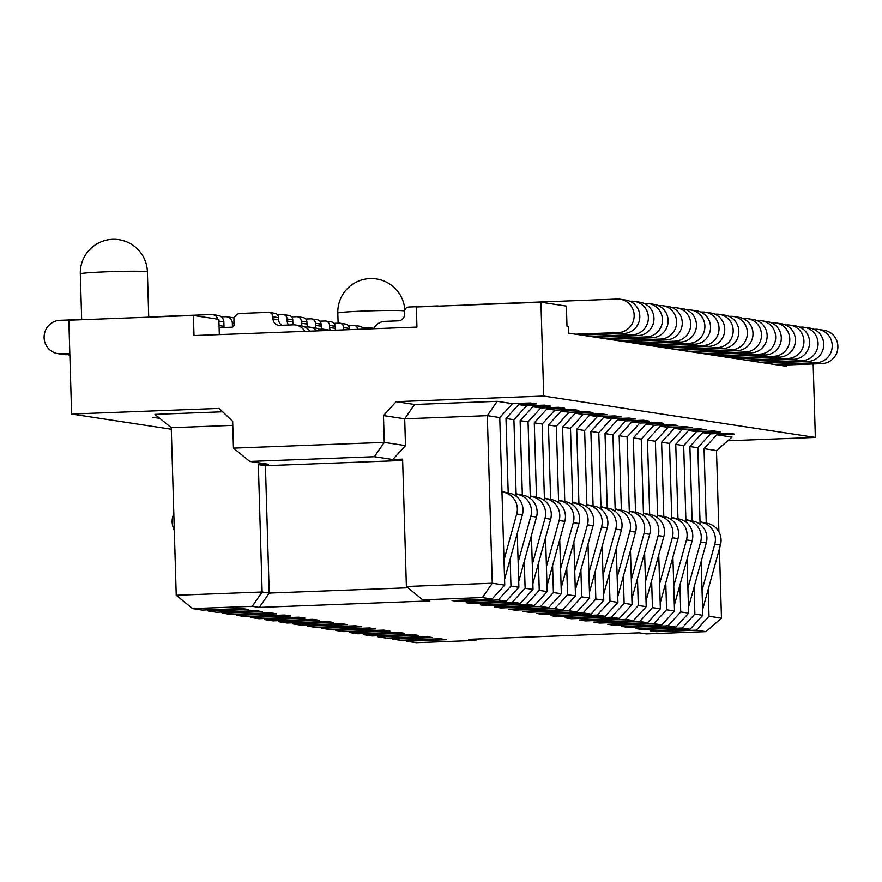 <?xml version="1.0" encoding="UTF-8"?>
<svg xmlns="http://www.w3.org/2000/svg" width="882" height="882" viewBox="0 0 882 882"><rect width="100%" height="100%" fill="white"/><g stroke="black" fill="none" stroke-linecap="round" stroke-linejoin="round"><path stroke-width="1.32" d="M773.746 364.376L816.368 362.756A16.78 16.394 -81.3 0 0 818.397 329.416L824.064 330.276A16.78 16.394 -81.3 0 1 822.024 363.616L779.412 365.236L568.603 333.12L568.405 326.417L566.994 326.197L566.398 306.087L540.931 302.206L416.348 306.958L416.943 327.068L194.007 335.557L193.412 315.458L218.879 319.339L219.331 334.598M193.412 315.458L68.829 320.199L71.618 414.033L171.306 429.225M540.931 302.206L543.709 396.051L396.183 401.674L383.472 415.576L384.265 442.389L405.488 445.619L392.766 459.522L402.6 459.147L406.382 586.497L422.732 599.837L429.799 600.907L259.319 607.411L252.252 606.331L192.585 608.602L202.199 610.068L242.197 608.547L248.426 609.495L208.428 611.017L216.344 612.229L256.342 610.697L262.571 611.656L222.573 613.177L230.5 614.379L270.498 612.858L276.716 613.806L236.718 615.327L244.645 616.54L284.643 615.019L290.862 615.967L250.874 617.488L258.79 618.69L298.789 617.168L305.018 618.117L265.019 619.638L272.935 620.851L312.934 619.329L319.163 620.278L279.164 621.799L287.091 623.001L327.09 621.479L333.308 622.427L293.309 623.96L301.236 625.162L341.235 623.64L347.453 624.588L307.465 626.11L315.381 627.322L355.38 625.79L361.609 626.738L321.61 628.271L329.537 629.472L369.525 627.951L375.754 628.899L335.755 630.421L343.682 631.633L383.681 630.101L389.899 631.049L349.9 632.581L357.827 633.783L397.826 632.262L404.055 633.21L364.057 634.731L371.972 635.944L411.971 634.423L418.2 635.371L378.202 636.892L386.129 638.094L426.116 636.572L432.345 637.521L392.347 639.042L400.274 640.255L440.272 638.733L446.49 639.682L406.492 641.203L405.301 640.056M407.958 587.787L269.208 593.068L262.13 591.998L258.349 464.649L268.194 464.274L249.793 461.462L233.454 448.133L384.265 442.389L374.376 456.722L392.766 459.522M233.454 448.133L232.661 421.32L219.144 408.41L71.618 414.033M702.634 609.539L720.44 545.087A17.453 17.045 -81.3 0 0 707.441 523.346L700.032 521.846M779.412 365.236L786.479 366.317L786.446 364.972M718.918 531.846L716.504 450.581L704.057 448.684L716.768 434.782L734.474 434.109L728.245 433.161L710.539 433.834L702.623 432.632L720.329 431.948L714.1 431L696.394 431.684L688.478 430.471L706.173 429.799L699.955 428.85L682.249 429.523L674.322 428.31L692.028 427.638L685.799 426.69L668.104 427.362L660.177 426.16L677.883 425.488L671.654 424.54L653.948 425.212L646.032 423.999L663.738 423.327L657.509 422.379L639.803 423.051L631.876 421.85L649.582 421.177L643.364 420.229L625.658 420.901L617.731 419.689L635.437 419.016L629.208 418.068L611.513 418.741L603.586 417.539L621.292 416.866L615.063 415.907L597.357 416.591L589.441 415.378L607.136 414.705L600.918 413.757L583.211 414.43L575.284 413.228L592.991 412.544L586.773 411.596L569.066 412.28L561.139 411.067L578.846 410.395L572.616 409.446L554.921 410.119L546.994 408.917L564.701 408.234L558.471 407.286L540.765 407.958L532.849 406.756L550.544 406.084L544.326 405.136L526.62 405.808L518.693 404.595L536.399 403.923L530.181 402.975L512.475 403.647L497.194 401.321L414.573 404.474L396.183 401.674M702.061 590.256L714.773 544.227A17.453 17.045 -81.3 0 0 701.785 522.486L700.032 522.133M422.732 599.837L482.399 597.555L492.013 599.021L452.014 600.554L458.243 601.502L498.242 599.969L506.158 601.182L466.17 602.704L472.388 603.652L512.387 602.13L520.314 603.343L480.315 604.865L486.533 605.813L526.532 604.291L534.459 605.493L494.46 607.014L500.689 607.963L540.688 606.441L548.604 607.654L508.605 609.175L514.834 610.124L554.833 608.602L562.749 609.804L522.761 611.325L528.98 612.273L568.978 610.752L576.905 611.965L536.906 613.486L543.125 614.434L583.123 612.913L591.05 614.115L551.052 615.647L557.281 616.595L597.279 615.063L605.195 616.275L565.197 617.797L571.426 618.745L611.424 617.224L619.34 618.425L579.353 619.958L585.571 620.906L625.57 619.373L633.497 620.586L593.498 622.108L599.727 623.056L639.715 621.534L647.642 622.736L607.643 624.269L613.872 625.217L653.871 623.695L661.787 624.897L621.788 626.418L628.017 627.367L668.016 625.845L675.943 627.058L635.944 628.579L642.162 629.528L682.161 628.006L690.088 629.208L650.089 630.729L656.318 631.677L656.274 630.498M704.057 448.684L706.262 523.103M708.224 589.286L709.029 616.253L696.306 630.156L656.318 631.677M222.672 411.784L154.923 414.364L171.262 427.704L176.235 595.273L192.585 608.602M158.33 417.142L152.498 417.373L159.719 418.277M727.815 440.78L815.354 437.439L543.709 396.051M716.504 450.581L732.049 437.108L716.768 434.782M818.397 329.416A16.78 16.394 -81.3 0 0 815.376 329.24L813.954 329.295M709.029 616.253L721.476 618.15L705.931 631.622L696.306 630.156M705.931 631.622L646.263 633.893L639.185 632.824L468.706 639.318L475.784 640.398L416.117 642.669L406.492 641.203M208.428 611.017L207.237 609.881M222.573 613.177L221.382 612.031M236.718 615.327L235.527 614.192M250.874 617.488L249.672 616.342M265.019 619.638L263.828 618.503M279.164 621.799L277.973 620.663M293.309 623.96L292.118 622.813M307.465 626.11L306.263 624.974M321.61 628.271L320.42 627.124M335.755 630.421L334.565 629.285M349.9 632.581L348.71 631.435M364.057 634.731L362.855 633.596M378.202 636.892L377.011 635.746M392.347 639.042L391.156 637.907M309.814 331.147A13.417 13.109 -81.3 0 0 301.214 325.833L295.558 324.973A13.417 13.109 -81.3 0 0 293.133 324.83L279.781 325.337A6.714 6.56 98.7 0 1 273.023 318.887L272.957 316.792A4.608 4.509 -81.3 0 0 268.315 312.36L240.29 313.43A6.714 6.56 -81.3 0 0 233.928 320.375L234.061 324.785A2.304 2.249 98.7 0 1 231.878 327.167L220.588 327.597A2.249 2.205 98.7 0 1 219.111 327.079M281.843 325.26A6.714 6.56 98.7 0 1 278.679 319.747L278.624 317.652A4.608 4.509 -81.3 0 0 274.809 313.264L269.142 312.404M224.337 327.454A2.249 2.205 98.7 0 1 223.984 326.296L223.852 321.842A6.714 6.56 -81.3 0 0 218.306 315.458L212.639 314.598A6.714 6.56 -81.3 0 0 211.437 314.521L148.727 316.914M81.673 319.471L59.976 320.298A16.78 16.394 -81.3 0 0 57.936 353.638L63.603 354.498A16.78 16.394 -81.3 0 0 66.624 354.674L69.854 354.553M581.337 335.061L623.96 333.429A16.78 16.394 -81.3 0 0 625.988 300.089L620.333 299.23A16.78 16.394 -81.3 0 0 617.301 299.053L465.839 304.83A6.714 6.56 -81.3 0 0 464.108 305.139M504.559 579.353L522.365 514.901A17.453 17.045 -81.3 0 0 509.366 493.159L501.957 491.671M57.936 353.638A16.78 16.394 -81.3 0 0 60.968 353.814L69.821 353.473M217.898 319.185A6.714 6.56 -81.3 0 0 212.639 314.598M304.83 331.334A13.417 13.109 -81.3 0 0 295.558 324.973M173.82 513.809A17.453 17.045 -81.3 0 0 173.093 527.138L174.327 530.732M503.986 560.081L516.709 514.041A17.453 17.045 -81.3 0 0 503.71 492.299L501.968 491.947M438.74 306.109A6.714 6.56 -81.3 0 0 436.987 305.933L408.961 307.002A4.608 4.509 -81.3 0 0 404.584 311.776L404.651 313.871A6.714 6.56 98.7 0 1 398.289 320.827L384.938 321.335A13.417 13.109 -81.3 0 0 373.648 328.71M575.681 334.19L618.304 332.569A16.78 16.394 -81.3 0 0 620.333 299.23M458.243 601.502L458.21 600.311M526.62 405.808L513.908 419.711L505.981 418.509L518.693 404.595M505.981 418.509L508.186 492.928M510.16 559.1L510.954 586.067L498.242 599.969M492.013 599.021L504.736 585.119L492.277 583.222L482.399 597.555M512.475 403.647L499.752 417.561L504.736 585.119M506.158 601.182L518.881 587.28L510.954 586.067M520.314 603.343L533.026 589.43L525.099 588.228L512.387 602.13M534.459 605.493L547.171 591.59L539.255 590.378L526.532 604.291M548.604 607.654L561.327 593.74L553.4 592.539L540.688 606.441M562.749 609.804L575.472 595.901L567.545 594.688L554.833 608.602M576.905 611.965L589.617 598.062L581.69 596.849L568.978 610.752M591.05 614.115L603.762 600.212L595.846 599.01L583.123 612.913M605.195 616.275L617.918 602.373L609.991 601.16L597.279 615.063M619.34 618.425L632.063 604.523L624.136 603.321L611.424 617.224M633.497 620.586L646.208 606.684L638.281 605.471L625.57 619.373M647.642 622.736L660.353 608.834L652.437 607.632L639.715 621.534M661.787 624.897L674.51 610.994L666.583 609.782L653.871 623.695M675.943 627.058L688.655 613.144L680.728 611.943L668.016 625.845M690.088 629.208L702.8 615.305L694.884 614.092L682.161 628.006M406.382 586.497L492.277 583.222L487.305 415.654L497.194 401.321M259.319 607.411L269.208 593.068L265.427 465.718L258.349 464.649M402.644 460.492L265.427 465.718M176.235 595.273L262.13 591.998L252.252 606.331M232.782 425.356L171.262 427.704M249.793 461.462L374.376 456.722M405.488 445.619L404.695 418.807L383.472 415.576M499.752 417.561L487.305 415.654L404.695 418.807L414.573 404.474M532.849 406.756L520.126 420.659L528.053 421.872L540.765 407.958M546.994 408.917L534.283 422.82L542.198 424.022L554.921 410.119M561.139 411.067L548.428 424.97L556.344 426.182L569.066 412.28M575.284 413.228L562.573 427.131L570.5 428.332L583.211 414.43M589.441 415.378L576.718 429.28L584.645 430.493L597.357 416.591M603.586 417.539L590.874 431.441L598.79 432.643L611.513 418.741M617.731 419.689L605.019 433.591L612.935 434.804L625.658 420.901M631.876 421.85L619.164 435.752L627.091 436.965L639.803 423.051M646.032 423.999L633.309 437.913L641.236 439.115L653.948 425.212M660.177 426.16L647.465 440.063L655.381 441.276L668.104 427.362M674.322 428.31L661.61 442.224L669.537 443.425L682.249 429.523M688.478 430.471L675.755 444.374L683.682 445.586L696.394 431.684M702.623 432.632L689.9 446.535L697.827 447.736L710.539 433.834M513.908 419.711L516.179 496.235M517.282 533.323L518.881 587.28M528.053 421.872L530.325 498.396M531.427 535.473L533.026 589.43M520.126 420.659L522.342 495.078M524.305 561.25L525.099 588.228M542.198 424.022L544.47 500.557M545.572 537.634L547.171 591.59M534.283 422.82L536.488 497.239M538.45 563.411L539.255 590.378M556.344 426.182L558.615 502.707M559.717 539.784L561.327 593.74M548.428 424.97L550.633 499.388M552.595 565.56L553.4 592.539M570.5 428.332L572.771 504.868M573.873 541.945L575.472 595.901M562.573 427.131L564.778 501.549M566.751 567.721L567.545 594.688M584.645 430.493L586.916 507.018M588.018 544.095L589.617 598.062M576.718 429.28L578.934 503.699M580.896 569.882L581.69 596.849M598.79 432.643L601.061 509.179M602.163 546.256L603.762 600.212M590.874 431.441L593.079 505.86M595.041 572.032L595.846 599.01M612.935 434.804L615.217 511.328M616.309 548.406L617.918 602.373M605.019 433.591L607.224 508.021M609.186 574.193L609.991 601.16M627.091 436.965L629.362 513.489M630.465 550.566L632.063 604.523M619.164 435.752L621.369 510.171M623.342 576.343L624.136 603.321M641.236 439.115L643.507 515.639M644.61 552.716L646.208 606.684M633.309 437.913L635.525 512.332M637.488 578.504L638.281 605.471M655.381 441.276L657.652 517.8M658.755 554.877L660.353 608.834M647.465 440.063L649.67 514.482M651.633 580.654L652.437 607.632M669.537 443.425L671.808 519.961M672.9 557.038L674.51 610.994M661.61 442.224L663.815 516.643M665.778 582.815L666.583 609.782M683.682 445.586L685.953 522.111M687.056 559.188L688.655 613.144M675.755 444.374L677.971 518.792M679.934 584.964L680.728 611.943M697.827 447.736L700.099 524.272M701.201 561.349L702.8 615.305M689.9 446.535L692.116 520.953M694.079 587.125L694.884 614.092M721.476 618.15L719.414 548.769M595.482 337.211L638.105 335.59A16.78 16.394 -81.3 0 0 640.134 302.25L634.478 301.379A16.78 16.394 -81.3 0 0 631.457 301.214L630.035 301.269M589.826 336.351L632.449 334.73A16.78 16.394 -81.3 0 0 634.478 301.379M321.511 330.706A13.417 13.109 -81.3 0 0 315.359 327.983L309.703 327.123A13.417 13.109 -81.3 0 0 307.289 326.99L305.084 327.068M293.585 324.819A6.714 6.56 98.7 0 1 292.824 321.908L292.769 319.813A4.608 4.509 -81.3 0 0 288.954 315.425L283.298 314.565A4.608 4.509 -81.3 0 0 282.461 314.51L277.455 314.709M234.226 318.159A6.714 6.56 -81.3 0 0 232.451 317.608L226.795 316.748A6.714 6.56 -81.3 0 0 225.583 316.682L221.415 316.836M518.704 581.514L536.51 517.061A17.453 17.045 -81.3 0 0 523.511 495.32L516.102 493.821M68.046 354.619A16.78 16.394 -81.3 0 0 69.876 355.292M232.451 327.068L232.341 323.132A6.714 6.56 -81.3 0 0 226.795 316.748M288.59 325.006A6.714 6.56 98.7 0 1 287.168 321.048L287.113 318.953A4.608 4.509 -81.3 0 0 283.298 314.565M316.991 330.871A13.417 13.109 -81.3 0 0 309.703 327.123M518.131 562.231L530.854 516.202A17.453 17.045 -81.3 0 0 517.855 494.46L516.113 494.107M158.727 418.322L158.705 417.451M330.596 330.353A13.417 13.109 -81.3 0 0 329.515 330.144L323.848 329.284A13.417 13.109 -81.3 0 0 321.434 329.14L319.229 329.229M307.73 326.979A6.714 6.56 98.7 0 1 306.98 324.058L306.914 321.963A4.608 4.509 -81.3 0 0 303.099 317.575L297.443 316.715A4.608 4.509 -81.3 0 0 296.606 316.671L291.6 316.858M609.638 339.372L652.25 337.74A16.78 16.394 -81.3 0 0 654.279 304.4L648.623 303.54A16.78 16.394 -81.3 0 0 645.602 303.375L644.18 303.419M532.849 583.663L550.655 519.211A17.453 17.045 -81.3 0 0 537.667 497.47L530.247 495.982M301.997 325.976A6.714 6.56 98.7 0 1 301.313 323.198L301.258 321.103A4.608 4.509 -81.3 0 0 297.443 316.715M327.619 330.474A13.417 13.109 -81.3 0 0 323.848 329.284M532.287 564.392L544.999 518.351A17.453 17.045 -81.3 0 0 532 496.61L530.258 496.257M603.972 338.512L646.594 336.88A16.78 16.394 -81.3 0 0 648.623 303.54M486.533 605.813L486.5 604.622M813.171 363.957L815.354 437.439M477.416 638.987L475.784 640.398M623.783 341.521L666.406 339.901A16.78 16.394 -81.3 0 0 668.435 306.561L662.768 305.701A16.78 16.394 -81.3 0 0 659.747 305.525L658.325 305.58M618.128 340.661L660.739 339.041A16.78 16.394 -81.3 0 0 662.768 305.701M321.875 329.129A6.714 6.56 98.7 0 1 321.125 326.219L321.059 324.124A4.608 4.509 -81.3 0 0 317.255 319.736L311.589 318.876A4.608 4.509 -81.3 0 0 310.762 318.821L305.745 319.019M547.005 585.824L564.811 521.372A17.453 17.045 -81.3 0 0 551.812 499.631L544.403 498.132M316.153 328.126A6.714 6.56 98.7 0 1 315.469 325.359L315.403 323.264A4.608 4.509 -81.3 0 0 311.589 318.876M546.432 566.542L559.144 520.512A17.453 17.045 -81.3 0 0 546.156 498.771L544.403 498.418M500.689 607.963L500.656 606.783M637.929 343.682L680.551 342.062A16.78 16.394 -81.3 0 0 682.58 308.711L676.924 307.851A16.78 16.394 -81.3 0 0 673.892 307.686L672.481 307.741M632.273 342.822L674.895 341.191A16.78 16.394 -81.3 0 0 676.924 307.851M335.568 330.166A6.714 6.56 98.7 0 1 335.27 328.369L335.215 326.274A4.608 4.509 -81.3 0 0 331.4 321.886L325.734 321.026A4.608 4.509 -81.3 0 0 324.907 320.982L319.89 321.169M561.15 587.974L578.956 523.522A17.453 17.045 -81.3 0 0 565.957 501.781L558.549 500.292M330.298 330.287A6.714 6.56 98.7 0 1 329.614 327.509L329.548 325.414A4.608 4.509 -81.3 0 0 325.734 321.026M560.577 568.703L573.3 522.662A17.453 17.045 -81.3 0 0 560.302 500.921L558.56 500.568M514.834 610.124L514.801 608.933M652.074 345.832L694.696 344.212A16.78 16.394 -81.3 0 0 696.725 310.872L691.069 310.012A16.78 16.394 -81.3 0 0 688.048 309.836L686.626 309.891M646.418 344.972L689.04 343.352A16.78 16.394 -81.3 0 0 691.069 310.012M349.393 329.636L349.36 328.435A4.608 4.509 -81.3 0 0 345.546 324.047L339.89 323.187A4.608 4.509 -81.3 0 0 339.052 323.132L334.046 323.33M575.296 590.135L593.101 525.683A17.453 17.045 -81.3 0 0 580.102 503.942L572.694 502.442M343.771 329.857A6.714 6.56 98.7 0 1 343.76 329.67L343.704 327.575A4.608 4.509 -81.3 0 0 339.89 323.187M574.722 570.852L587.445 524.823A17.453 17.045 -81.3 0 0 574.447 503.082L572.705 502.729M528.98 612.273L528.946 611.094M666.23 347.993L708.841 346.372A16.78 16.394 -81.3 0 0 710.881 313.022L705.214 312.162A16.78 16.394 -81.3 0 0 702.193 311.996L700.771 312.052M660.563 347.133L703.186 345.501A16.78 16.394 -81.3 0 0 705.214 312.162M363.219 329.107A4.608 4.509 -81.3 0 0 359.691 326.197L354.035 325.337A4.608 4.509 -81.3 0 0 353.208 325.293L348.192 325.48M589.452 592.285L607.246 527.844A17.453 17.045 -81.3 0 0 594.259 506.103L586.839 504.603M357.816 329.317A4.608 4.509 -81.3 0 0 354.035 325.337M588.878 573.013L601.59 526.973A17.453 17.045 -81.3 0 0 588.592 505.232L586.85 504.879M543.125 614.434L543.091 613.255M680.375 350.154L722.997 348.522A16.78 16.394 -81.3 0 0 725.026 315.183L719.359 314.323A16.78 16.394 -81.3 0 0 716.338 314.146L714.916 314.201M674.719 349.283L717.331 347.662A16.78 16.394 -81.3 0 0 719.359 314.323M603.597 594.446L621.402 529.994A17.453 17.045 -81.3 0 0 608.404 508.252L600.995 506.753M370.727 328.832A4.608 4.509 -81.3 0 0 367.353 327.454L362.337 327.641M603.023 575.163L615.735 529.134A17.453 17.045 -81.3 0 0 602.748 507.393L600.995 507.04M557.281 616.595L557.248 615.404M694.52 352.304L737.143 350.683A16.78 16.394 -81.3 0 0 739.171 317.344L733.515 316.473A16.78 16.394 -81.3 0 0 730.483 316.307L729.072 316.362M688.864 351.444L731.487 349.823A16.78 16.394 -81.3 0 0 733.515 316.473M617.742 596.596L635.547 532.155A17.453 17.045 -81.3 0 0 622.549 510.413L615.14 508.914M617.168 577.324L629.891 531.284A17.453 17.045 -81.3 0 0 616.893 509.542L615.151 509.19M571.426 618.745L571.393 617.565M708.665 354.465L751.288 352.833A16.78 16.394 -81.3 0 0 753.316 319.493L747.66 318.634A16.78 16.394 -81.3 0 0 744.64 318.457L743.217 318.512M703.009 353.594L745.632 351.973A16.78 16.394 -81.3 0 0 747.66 318.634M631.887 598.757L649.692 534.305A17.453 17.045 -81.3 0 0 636.705 512.563L629.285 511.064M631.314 579.485L644.036 533.445A17.453 17.045 -81.3 0 0 631.038 511.703L629.296 511.351M585.571 620.906L585.538 619.715M722.821 356.615L765.433 354.994A16.78 16.394 -81.3 0 0 767.472 321.654L761.805 320.783A16.78 16.394 -81.3 0 0 758.785 320.618L757.362 320.673M717.154 355.755L759.777 354.134A16.78 16.394 -81.3 0 0 761.805 320.783M646.043 600.918L663.848 536.465A17.453 17.045 -81.3 0 0 650.85 514.724L643.441 513.225M645.47 581.635L658.181 535.606A17.453 17.045 -81.3 0 0 645.183 513.864L643.441 513.511M599.727 623.056L599.683 621.876M736.966 358.776L779.589 357.144A16.78 16.394 -81.3 0 0 781.617 323.804L775.962 322.944A16.78 16.394 -81.3 0 0 772.93 322.768L771.507 322.823M731.31 357.905L773.922 356.284A16.78 16.394 -81.3 0 0 775.962 322.944M660.188 603.067L677.993 538.615A17.453 17.045 -81.3 0 0 664.995 516.874L657.586 515.386M659.615 583.796L672.327 537.755A17.453 17.045 -81.3 0 0 659.339 516.014L657.597 515.661M613.872 625.217L613.839 624.026M751.111 360.925L793.734 359.305A16.78 16.394 -81.3 0 0 795.762 325.965L790.107 325.105A16.78 16.394 -81.3 0 0 787.075 324.929L785.664 324.984M745.455 360.065L788.078 358.445A16.78 16.394 -81.3 0 0 790.107 325.105M674.333 605.228L692.138 540.776A17.453 17.045 -81.3 0 0 679.14 519.035L671.731 517.536M673.76 585.946L686.483 539.916A17.453 17.045 -81.3 0 0 673.484 518.175L671.742 517.822M628.017 627.367L627.984 626.187M765.256 363.086L807.879 361.455A16.78 16.394 -81.3 0 0 809.908 328.115L804.252 327.255A16.78 16.394 -81.3 0 0 801.231 327.09L799.809 327.134M759.6 362.226L802.223 360.595A16.78 16.394 -81.3 0 0 804.252 327.255M688.478 607.378L706.284 542.926A17.453 17.045 -81.3 0 0 693.296 521.185L685.876 519.696M687.905 588.107L700.628 542.066A17.453 17.045 -81.3 0 0 687.629 520.325L685.887 519.972M642.162 629.528L642.129 628.337M472.388 603.652L472.355 602.472M822.024 363.616L816.368 362.756M707.441 523.346L701.785 522.486M720.44 545.087L714.773 544.227M66.624 354.674L60.968 353.814M223.852 321.842L218.934 321.092M223.984 326.296L219.067 325.546M278.624 317.652L272.957 316.792M278.679 319.747L273.023 318.887M623.96 333.429L618.304 332.569M509.366 493.159L503.71 492.299M522.365 514.901L516.709 514.041M638.105 335.59L632.449 334.73M234.017 323.385L232.341 323.132M292.769 319.813L287.113 318.953M292.824 321.908L287.168 321.048M306.914 321.963L301.258 321.103M306.98 324.058L301.313 323.198M652.25 337.74L646.594 336.88M537.667 497.47L532 496.61M550.655 519.211L544.999 518.351M666.406 339.901L660.739 339.041M321.059 324.124L315.403 323.264M321.125 326.219L315.469 325.359M551.812 499.631L546.156 498.771M564.811 521.372L559.144 520.512M680.551 342.062L674.895 341.191M335.215 326.274L329.548 325.414M335.27 328.369L329.614 327.509M565.957 501.781L560.302 500.921M578.956 523.522L573.3 522.662M694.696 344.212L689.04 343.352M349.36 328.435L343.704 327.575M344.741 329.813L343.76 329.67M580.102 503.942L574.447 503.082M593.101 525.683L587.445 524.823M708.841 346.372L703.186 345.501M594.259 506.103L588.592 505.232M607.246 527.844L601.59 526.973M722.997 348.522L717.331 347.662M608.404 508.252L602.748 507.393M621.402 529.994L615.735 529.134M737.143 350.683L731.487 349.823M622.549 510.413L616.893 509.542M635.547 532.155L629.891 531.284M751.288 352.833L745.632 351.973M636.705 512.563L631.038 511.703M649.692 534.305L644.036 533.445M765.433 354.994L759.777 354.134M650.85 514.724L645.183 513.864M663.848 536.465L658.181 535.606M779.589 357.144L773.922 356.284M664.995 516.874L659.339 516.014M677.993 538.615L672.327 537.755M793.734 359.305L788.078 358.445M679.14 519.035L673.484 518.175M692.138 540.776L686.483 539.916M807.879 361.455L802.223 360.595M693.296 521.185L687.629 520.325M706.284 542.926L700.628 542.066M523.511 495.32L517.855 494.46M536.51 517.061L530.854 516.202M338.115 323.176L337.806 313.099A33.549 1.312 -1.7 0 1 364.277 311.026A33.549 1.312 -1.7 0 1 404.64 310.949M80.317 273.861A33.549 1.312 -1.7 0 1 106.788 271.788A33.549 1.312 -1.7 0 1 147.393 271.865A33.549 33.549 0 0 0 112.576 239.331A33.549 33.549 0 0 0 80.317 273.861L81.684 319.714M373.836 328.358L368.18 327.498M438.872 306.098L438.2 305.999M404.838 310.1A33.549 33.549 0 0 0 370.076 278.569A33.549 33.549 0 0 0 337.806 313.099M148.738 317.156L147.393 271.865"/></g></svg>
